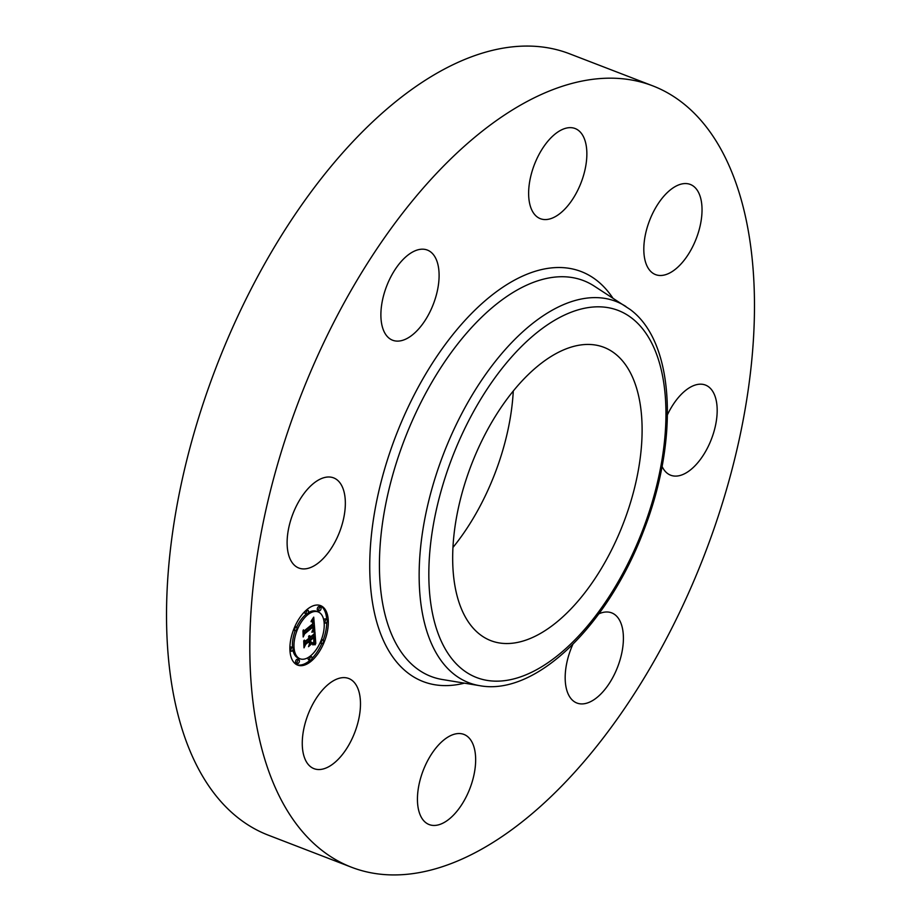 <?xml version="1.0" encoding="UTF-8"?>
<svg xmlns="http://www.w3.org/2000/svg" width="921" height="921" viewBox="0 0 921 921"><rect width="100%" height="100%" fill="white"/><g stroke="black" fill="none" stroke-linecap="round" stroke-linejoin="round"><path stroke-width="1.38" d="M336.706 538.635A48.318 25.028 -68.9 0 1 298.853 568.038A48.318 25.028 -68.9 0 1 295.756 507.275A48.318 25.028 -68.9 0 1 333.598 477.872A48.318 25.028 -68.9 0 1 336.706 538.635M351.557 867.26L268.264 835.151A418.721 216.907 -68.9 0 1 239.552 818.988A418.721 216.907 -68.9 0 1 228.385 337.201A418.721 216.907 -68.9 0 1 569.443 53.74L652.736 85.849A418.721 216.907 -68.9 0 1 681.448 102.012A418.721 216.907 -68.9 0 1 692.615 583.799A418.721 216.907 -68.9 0 1 351.557 867.26A418.721 216.907 -68.9 0 1 322.845 851.085A418.721 216.907 -68.9 0 1 311.678 369.309A418.721 216.907 -68.9 0 1 652.736 85.849M614.698 353.399A157.18 81.428 -68.9 0 1 618.889 534.249A157.18 81.428 -68.9 0 1 490.858 640.659A157.18 81.428 -68.9 0 1 480.083 634.581A157.18 81.428 -68.9 0 1 475.892 453.731A157.18 81.428 -68.9 0 1 603.923 347.321A157.18 81.428 -68.9 0 1 614.698 353.399M513.273 390.999A157.18 81.428 -68.9 0 1 452.971 547.442M598.869 613.835A48.318 25.028 -68.9 0 1 611.671 612.868A48.318 25.028 -68.9 0 1 621.905 652.436A48.318 25.028 -68.9 0 1 594.149 699.592A48.318 25.028 -68.9 0 1 576.914 703.034A48.318 25.028 -68.9 0 1 572.839 644.378M537.058 216.826A48.318 25.028 -68.9 0 1 535.769 161.233A48.318 25.028 -68.9 0 1 575.118 128.526A48.318 25.028 -68.9 0 1 578.434 130.391A48.318 25.028 -68.9 0 1 579.723 185.984A48.318 25.028 -68.9 0 1 540.374 218.691A48.318 25.028 -68.9 0 1 537.058 216.826M467.235 736.282A48.318 25.028 -68.9 0 1 468.524 791.864A48.318 25.028 -68.9 0 1 429.174 824.571A48.318 25.028 -68.9 0 1 425.859 822.706A48.318 25.028 -68.9 0 1 424.569 767.124A48.318 25.028 -68.9 0 1 463.919 734.417A48.318 25.028 -68.9 0 1 467.235 736.282M643.814 248.992A48.318 25.028 -68.9 0 1 659.931 201.146A48.318 25.028 -68.9 0 1 690.301 184.442A48.318 25.028 -68.9 0 1 702.032 210.057A48.318 25.028 -68.9 0 1 685.926 257.903A48.318 25.028 -68.9 0 1 655.556 274.608A48.318 25.028 -68.9 0 1 643.814 248.992M360.479 704.105A48.318 25.028 -68.9 0 1 344.362 751.95A48.318 25.028 -68.9 0 1 313.992 768.655A48.318 25.028 -68.9 0 1 302.261 743.051A48.318 25.028 -68.9 0 1 318.367 695.205A48.318 25.028 -68.9 0 1 348.737 678.501A48.318 25.028 -68.9 0 1 360.479 704.105M667.46 414.726A48.318 25.028 -68.9 0 1 667.587 414.473A48.318 25.028 -68.9 0 1 705.44 385.059A48.318 25.028 -68.9 0 1 708.537 445.822A48.318 25.028 -68.9 0 1 670.695 475.224A48.318 25.028 -68.9 0 1 662.061 466.406M409.845 336.798A48.318 25.028 -68.9 0 1 392.622 340.229A48.318 25.028 -68.9 0 1 382.388 300.66A48.318 25.028 -68.9 0 1 410.144 253.505A48.318 25.028 -68.9 0 1 427.367 250.075A48.318 25.028 -68.9 0 1 437.602 289.643A48.318 25.028 -68.9 0 1 409.845 336.798M311.056 661.301A31.89 16.52 -68.9 0 1 297.633 665.112A31.89 16.52 -68.9 0 1 290.576 640.602A31.89 16.52 -68.9 0 1 307.142 609.403A31.89 16.52 -68.9 0 1 320.566 605.604A31.89 16.52 -68.9 0 1 327.623 630.114A31.89 16.52 -68.9 0 1 311.056 661.301M310.642 655.798A25.12 13.009 -68.9 0 1 300.062 658.803A25.12 13.009 -68.9 0 1 294.513 639.485A25.12 13.009 -68.9 0 1 307.556 614.906A25.12 13.009 -68.9 0 1 318.136 611.912A25.12 13.009 -68.9 0 1 323.697 631.219A25.12 13.009 -68.9 0 1 310.642 655.798M314.694 630.678L312.161 631.092L313.589 628.617L313.647 625.658L304.575 632.969L303.769 635.053L303.377 629.872L304.471 630.655L312.783 623.816L312.346 621.675L311.01 621.721L312.507 621.353L313.416 623.298L312.967 620.57L311.252 620.915L313.716 617.139L314.821 630.655L312.829 630.091M314.176 631.783L311.782 632.174L314.349 631.806L313.278 631.426M312.887 629.607L313.025 626.994L304.621 633.89L303.193 636.987L302.963 630.747L303.366 636.181L304.529 633.602L313.232 626.453L312.887 629.607M315.788 643.48L313.14 643.675L314.556 640.774L314.487 636.077L310.584 639.289L310.63 639.98L314.084 637.148L313.75 642.294L313.877 637.608L310.653 640.268L310.791 641.972L312.334 642.628L308.834 645.506L310.078 642.467L309.882 639.865L305.668 643.33L304.701 645.667L304.275 640.107L305.507 641.062L309.088 638.103L308.65 636.618L309.709 637.597L309.053 635.755L310.412 637.021L313.934 634.12L314.901 631.702L315.788 643.48L313.681 642.789L315.132 643.376M315.04 644.665L312.633 644.815L314.084 644.147L315.339 644.758L313.75 644.17M308.5 646.669L312.207 643.295L308.5 646.669M309.249 641.419L305.68 644.355L304.011 647.854L303.723 640.82L304.183 647.026L305.553 644.159L309.456 640.947L309.433 643.744L309.007 641.327M326.31 622.872A1.934 1.002 -68.9 0 1 325.493 623.103A1.934 1.002 -68.9 0 1 325.067 621.617A1.934 1.002 -68.9 0 1 326.069 619.729A1.934 1.002 -68.9 0 1 326.886 619.499A1.934 1.002 -68.9 0 1 327.312 620.984A1.934 1.002 -68.9 0 1 326.31 622.872M310.976 660.127A1.934 1.002 -68.9 0 1 310.158 660.357A1.934 1.002 -68.9 0 1 309.732 658.872A1.934 1.002 -68.9 0 1 310.734 656.984A1.934 1.002 -68.9 0 1 311.551 656.754A1.934 1.002 -68.9 0 1 311.977 658.239A1.934 1.002 -68.9 0 1 310.976 660.127M322.534 643.399A1.934 1.002 -68.9 0 1 321.728 643.629A1.934 1.002 -68.9 0 1 321.302 642.144A1.934 1.002 -68.9 0 1 322.304 640.245A1.934 1.002 -68.9 0 1 323.11 640.014A1.934 1.002 -68.9 0 1 323.547 641.5A1.934 1.002 -68.9 0 1 322.534 643.399M292.141 650.986A1.934 1.002 -68.9 0 1 291.324 651.216A1.934 1.002 -68.9 0 1 290.898 649.731A1.934 1.002 -68.9 0 1 291.899 647.831A1.934 1.002 -68.9 0 1 292.717 647.601A1.934 1.002 -68.9 0 1 293.143 649.086A1.934 1.002 -68.9 0 1 292.141 650.986M298.381 663.27A1.934 1.002 -68.9 0 1 297.564 663.5A1.934 1.002 -68.9 0 1 297.138 662.015A1.934 1.002 -68.9 0 1 298.139 660.127A1.934 1.002 -68.9 0 1 298.957 659.897A1.934 1.002 -68.9 0 1 299.383 661.382A1.934 1.002 -68.9 0 1 298.381 663.27M307.234 610.588A1.934 1.002 -68.9 0 1 308.051 610.358A1.934 1.002 -68.9 0 1 308.477 611.843A1.934 1.002 -68.9 0 1 307.476 613.731A1.934 1.002 -68.9 0 1 306.658 613.962A1.934 1.002 -68.9 0 1 306.233 612.477A1.934 1.002 -68.9 0 1 307.234 610.588M319.829 607.446A1.934 1.002 -68.9 0 1 320.635 607.215A1.934 1.002 -68.9 0 1 321.072 608.7A1.934 1.002 -68.9 0 1 320.059 610.588A1.934 1.002 -68.9 0 1 319.253 610.819A1.934 1.002 -68.9 0 1 318.827 609.334A1.934 1.002 -68.9 0 1 319.829 607.446M295.664 627.316A1.934 1.002 -68.9 0 1 296.481 627.086A1.934 1.002 -68.9 0 1 296.907 628.571A1.934 1.002 -68.9 0 1 295.906 630.459A1.934 1.002 -68.9 0 1 295.088 630.689A1.934 1.002 -68.9 0 1 294.662 629.204A1.934 1.002 -68.9 0 1 295.664 627.316M309.882 639.865L308.339 639.266L304.46 642.467M310.791 641.972L310.02 641.684L310.791 642.029L309.974 642.708M314.487 636.077L312.944 635.478L309.042 638.69L310.63 639.98M313.601 634.396L313.704 635.766M314.165 641.856L314.245 642.881M310.412 637.021L309.606 636.71M310.354 636.71L309.444 636.365M310.285 636.446L308.938 635.927M310.193 636.215L309.042 635.766M310.089 636.02L309.249 635.697M309.168 637.182L308.512 636.929M305.507 641.062L304.31 640.602M305.668 643.33L304.483 642.87M312.334 642.628L310.791 642.029M310.653 640.268L309.893 639.968M310.584 639.289L309.042 638.69M314.096 643.434L313.451 643.18M314.222 643.411L313.485 643.123M314.337 643.388L313.52 643.077M314.545 643.365L313.566 642.985M314.717 643.353L313.601 642.927M315.247 643.388L313.704 642.789M312.38 619.2L312.472 620.282M312.772 623.839L312.887 625.359M313.232 629.457L313.152 630.079M313.647 625.658L312.104 625.06L303.539 631.967M314.821 630.655L313.278 630.068M312.3 620.351L311.724 620.132M312.438 620.34L311.77 620.075M312.564 620.34L311.793 620.04M312.68 620.363L311.805 620.029M312.772 621.79L312.196 621.583M312.714 621.652L311.793 621.295M312.656 621.525L311.943 621.249M304.471 630.655L303.412 630.24M304.575 632.969L303.585 632.577M313.059 630.816L312.472 630.586M313.198 630.781L312.518 630.528M313.324 630.758L312.564 630.471M313.439 630.747L312.599 630.425M313.554 630.735L312.633 630.378M314.349 631.806L313.347 631.415M313.048 631.852L312.449 631.622M313.313 631.806L312.668 631.564M313.554 631.783L312.864 631.518M313.785 631.76L313.036 631.472M313.992 631.76L313.175 631.449M315.339 644.758L313.808 644.159M313.911 644.539L313.255 644.286M314.176 644.539L313.405 644.24M314.464 644.562L313.543 644.205M314.752 644.608L313.658 644.182M296.873 664.778A31.89 16.52 111.1 0 0 309.514 660.714A31.89 16.52 111.1 0 0 310.009 660.299M311.908 658.515A31.89 16.52 111.1 0 0 321.751 643.629M323.213 640.072A31.89 16.52 111.1 0 0 326.771 622.354M326.702 619.43A31.89 16.52 111.1 0 0 319.783 605.339M306.52 613.904A25.12 13.009 111.1 0 0 306.014 614.319A25.12 13.009 111.1 0 0 296.643 627.189M295.18 630.712A25.12 13.009 111.1 0 0 292.533 647.532M292.878 649.95A25.12 13.009 111.1 0 0 298.519 658.204L300.062 658.803M318.136 611.912L316.594 611.314A25.12 13.009 111.1 0 0 308.19 612.753M326.886 619.499L325.343 618.9A1.934 1.002 111.1 0 0 324.526 619.131A1.934 1.002 111.1 0 0 323.789 620.167M308.477 657.364A1.934 1.002 111.1 0 0 308.616 659.758L310.158 660.357M320.024 642.927A1.934 1.002 111.1 0 0 320.186 643.031L321.728 643.629M323.11 640.014L321.579 639.427A1.934 1.002 111.1 0 0 321.487 639.393M292.717 647.601L291.174 647.014A1.934 1.002 111.1 0 0 290.357 647.244A1.934 1.002 111.1 0 0 289.896 647.762M298.957 659.897L297.414 659.298A1.934 1.002 111.1 0 0 296.597 659.528A1.934 1.002 111.1 0 0 295.595 661.416A1.934 1.002 111.1 0 0 296.021 662.901L297.564 663.5M304.747 611.602A1.934 1.002 111.1 0 0 305.116 613.363L306.658 613.962M320.635 607.215L319.092 606.617A1.934 1.002 111.1 0 0 318.286 606.847A1.934 1.002 111.1 0 0 317.285 608.735A1.934 1.002 111.1 0 0 317.71 610.22L319.253 610.819M296.481 627.086L294.939 626.487A1.934 1.002 111.1 0 0 294.904 626.487M293.454 630.045A1.934 1.002 111.1 0 0 293.546 630.102L295.088 630.689M479.772 685.685L442.356 679.514A212.095 109.875 -68.9 0 1 416.419 668.232A212.095 109.875 -68.9 0 1 415.383 413.874A212.095 109.875 -68.9 0 1 594.033 285.959L630.171 309.491C675.289 342.6 678.938 441.044 643.48 531.187C608.182 624.645 536.149 696.23 479.772 685.685A204.358 105.857 -68.9 0 1 454.778 674.817A204.358 105.857 -68.9 0 1 453.788 429.75A204.358 105.857 -68.9 0 1 625.912 306.497M464.414 683.152A219.716 113.813 -68.9 0 1 408.061 673.078A219.716 113.813 -68.9 0 1 409.028 405.263A219.716 113.813 -68.9 0 1 596.232 280.019A219.716 113.813 -68.9 0 1 612.833 298.07M463.136 669.97A196.749 101.92 -68.9 0 1 464.011 430.153A196.749 101.92 -68.9 0 1 631.645 318.01A196.749 101.92 -68.9 0 1 630.77 557.827A196.749 101.92 -68.9 0 1 463.136 669.97M315.373 643.411L313.831 642.812M315.5 643.422L313.957 642.835M315.638 643.445L314.096 642.858M324.123 622.573L325.493 623.103M310.135 656.201L311.551 656.754M289.965 650.687L291.324 651.216M306.658 609.817L308.051 610.358"/></g></svg>
